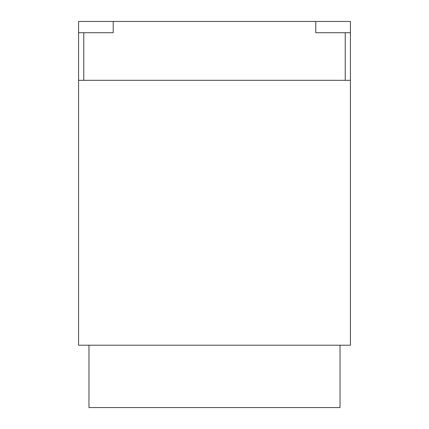 <?xml version="1.0" encoding="UTF-8"?>
<svg xmlns="http://www.w3.org/2000/svg" width="429" height="429" viewBox="0 0 429 429"><rect width="100%" height="100%" fill="white"/><g stroke="black" fill="none" stroke-linecap="round" stroke-linejoin="round"><path stroke-width="0.64" d="M88.975 345.216L88.975 407.55L340.025 407.55L340.025 345.216M83.778 80.32L78.587 80.32L78.587 345.216L350.413 345.216L350.413 80.32L78.587 80.32L78.587 21.45L315.782 21.45L315.782 32.706L345.222 32.706L345.222 80.32L83.778 80.32L83.778 32.706L78.587 32.706M83.778 32.706L113.213 32.706L113.213 21.45M345.222 80.32L350.413 80.32L350.413 21.45L315.782 21.45M350.413 32.706L345.222 32.706"/></g></svg>
